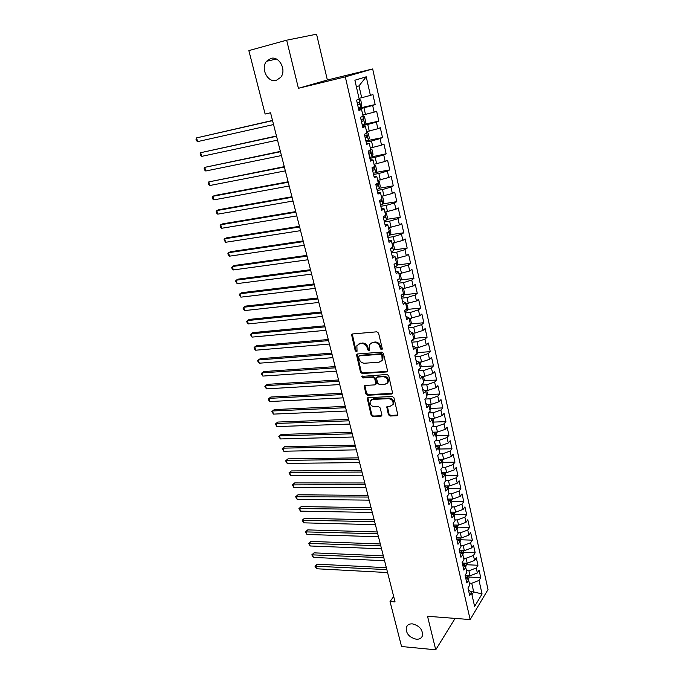 <?xml version="1.0" encoding="UTF-8"?>
<svg xmlns="http://www.w3.org/2000/svg" width="684" height="684" viewBox="0 0 684 684"><rect width="100%" height="100%" fill="white"/><g stroke="black" fill="none" stroke-linecap="round" stroke-linejoin="round"><path stroke-width="1.03" d="M381.552 349.738L382.271 348.643L378.577 333.151L376.85 331.808L352.448 333.972L351.559 334.57L355.227 350.764L356.407 351.687L357.039 351.268L356.868 345.659L359.767 343.719L361.776 343.548C364.461 343.616 366.273 345.035 367.214 347.805L367.693 349.789L368.881 350.721L369.531 350.285L369.36 344.702L372.335 342.684L374.379 342.513C377.098 342.573 378.927 344.009 379.868 346.805L380.347 348.797L381.552 349.738M412.401 623.876C409.306 623.731 407.271 624.851 406.305 627.245C405.757 633.341 409.066 637.334 416.24 639.224C419.395 639.403 421.464 638.266 422.43 635.804C422.909 629.69 419.566 625.715 412.401 623.876M270.779 58.439L266.538 61.286C260.288 68.426 267.777 83.046 276.276 80.37L280.739 77.326C286.835 70.153 279.209 55.635 270.779 58.439M388.392 414.692L390.068 416.026L396.882 415.761L397.857 415.12L393.975 397.814L392.283 396.481L368.154 397.678L367.231 398.285L371.181 415.368L372.84 416.693L380.911 416.376L381.903 414.949L380.21 407.972L378.534 406.647L374.516 406.826C371.096 406.202 369.668 404.27 370.232 401.046L372.703 399.422L388.58 398.652C392.026 399.251 393.48 401.166 392.958 404.415L390.376 406.125L386.759 406.877L388.392 414.692L389.025 414.068L390.701 415.393L397.883 415.06M395.053 601.903L270.556 112.783L265.118 114.04L248.856 50.599L286.656 40.194L298.421 88.296L345.309 76.873L470.164 619.567L427.534 616.275L435.734 649.8L401.551 646.517L390.034 601.552L395.053 601.903M386.434 371.959L387.392 371.309L387.46 370.437L383.416 353.466L381.698 352.123L357.381 353.979L356.475 354.577L360.519 372.199L362.195 373.515L386.434 371.959L387.392 371.309M388.734 375.798L392.659 393.368L391.693 394.018L367.556 395.249L365.889 393.933L364.221 386.041L365.136 385.434L374.858 384.878L375.798 384.263L375.858 383.399L374.712 378.679L373.028 377.346L362.888 377.97L361.768 376.431L387.024 374.456L388.734 375.798M345.309 76.873L372.669 68.947L488.025 589.514L470.164 619.567M358.442 108.303L375.148 104.575L372.917 94.554L370.403 95.409L366.231 76.796L354.893 80.216L359.22 99.214L356.569 100.112L358.929 110.432L361.554 109.483L363.11 116.297L360.494 117.28L362.828 127.498L365.418 126.472L366.957 133.218L364.375 134.278L366.684 144.392L369.249 143.281L370.762 149.967L368.214 151.104L370.506 161.116L373.036 159.936L374.541 166.545L372.019 167.76L374.285 177.678L376.781 176.421L378.269 182.961L375.781 184.252L378.03 194.076L380.501 192.743L381.971 199.224L379.517 200.583L381.732 210.313L384.177 208.902L385.639 215.323L383.211 216.76L385.408 226.387L387.819 224.908L389.264 231.269L386.862 232.774L389.042 242.307L391.419 240.768L392.855 247.061L390.487 248.634L392.642 258.073L394.993 256.466L396.412 262.699L394.069 264.34L396.207 273.694L398.533 272.018L399.935 278.191L397.626 279.901L399.738 289.161L402.038 287.417L403.432 293.539L401.14 295.308L403.235 304.483L405.509 302.67L406.886 308.732L404.629 310.57L406.698 319.65L408.947 317.786L410.306 323.788L408.074 325.687L410.135 334.681L412.349 332.757L413.7 338.7L411.494 340.658L413.529 349.575L415.727 347.583L417.06 353.474L414.889 355.492L416.898 364.324L419.07 362.281L420.395 368.112L418.24 370.189L420.241 378.945L422.379 376.833L423.695 382.621L421.566 384.75L423.541 393.42L425.662 391.257L426.961 396.985L424.858 399.174L426.816 407.767L428.911 405.544L430.202 411.221L428.124 413.469L430.065 421.977L432.134 419.702L433.408 425.328L431.356 427.628L433.28 436.059L435.323 433.733L436.589 439.308L434.562 441.659L436.469 450.021L438.487 447.635L439.744 453.167L437.734 455.561L439.624 463.846L441.625 461.418L442.864 466.89L440.881 469.344L442.753 477.552L444.728 475.072L445.959 480.501L444.001 482.998L445.857 491.138L447.806 488.607L449.029 493.985L447.088 496.533L448.926 504.595L450.859 502.022L452.073 507.348L450.149 509.948L451.979 517.933L453.885 515.308L455.082 520.601L453.184 523.243L454.997 531.16L456.878 528.493L458.075 533.725L456.194 536.418L457.989 544.267L459.853 541.548L461.033 546.747L459.178 549.474L460.956 557.263L462.794 554.502L463.966 559.649L462.136 562.428L463.897 570.14L465.719 567.335L466.873 572.44L465.069 575.261L466.813 582.905L468.608 580.058L469.763 585.119L467.967 587.984L469.703 595.559L471.481 592.669L468.275 589.326M375.148 104.575L372.66 105.473L374.157 112.15L362.828 115.066M362.187 124.685L378.851 121.145L376.636 111.227L374.157 112.15M378.851 121.145L376.388 122.12L377.867 128.737L366.598 131.644M367.436 140.605L382.51 137.552L380.313 127.728L377.867 128.737M382.51 137.552L380.073 138.604L381.544 145.153L370.335 148.052M369.634 157.32L386.135 153.806L383.963 144.076L381.544 145.153M386.135 153.806L383.733 154.926L385.186 161.415L374.028 164.314M375.747 172.453L389.726 169.897L387.58 160.261L385.186 161.415M389.726 169.897L387.358 171.094L388.794 177.515L377.688 180.405M379.432 188.237L393.283 185.843L391.154 176.292L388.794 177.515M393.283 185.843L390.94 187.108L392.368 193.469L381.321 196.351M383.074 203.875L396.814 201.635L394.702 192.178L392.368 193.469M396.814 201.635L394.488 202.968L395.899 209.27L384.912 212.143M386.682 219.367L400.302 217.273L398.208 207.902L395.899 209.27M400.302 217.273L398.011 218.675L399.405 224.916L388.469 227.781M390.256 234.715L403.757 232.765L401.688 223.488L399.405 224.916M403.757 232.765L401.491 234.236L402.876 240.417L391.992 243.273M393.787 249.925L407.185 248.112L405.133 238.921L402.876 240.417M407.185 248.112L404.945 249.643L406.322 255.773L395.489 258.62M397.284 264.999L410.58 263.314L408.545 254.209L406.322 255.773M410.58 263.314L408.365 264.913L409.725 270.984L398.943 273.831M400.747 279.927L413.94 278.379L411.922 269.359L409.725 270.984M413.94 278.379L411.751 280.038L413.102 286.049L402.372 288.887M404.176 294.727L417.266 293.299L415.273 284.364L413.102 286.049M417.266 293.299L415.111 295.026L416.445 300.977L405.766 303.816M407.57 309.39L420.566 308.091L418.591 299.233L416.445 300.977M420.566 308.091L418.437 309.869L419.754 315.769L409.126 318.599M410.93 323.917L423.841 322.745L421.883 313.965L419.754 315.769M423.841 322.745L421.729 324.584L423.037 330.423L415.026 333.031L412.461 333.245M414.256 338.323L427.081 337.255L425.14 328.568L423.037 330.423M427.081 337.255L424.995 339.153L426.294 344.95L418.317 347.566L415.761 347.763M417.556 352.593L430.287 351.644L428.364 343.026L426.294 344.95M430.287 351.644L428.227 353.594L429.509 359.339L421.583 361.973L418.864 362.152M420.822 366.735L433.468 365.897L431.561 357.364L429.509 359.339M433.468 365.897L431.433 367.906L432.707 373.592L424.815 376.243L421.729 376.431M424.054 380.757L436.623 380.03L434.733 371.566L432.707 373.592M436.623 380.03L434.614 382.091L435.87 387.725L428.022 390.384L424.602 390.564M427.252 394.651L439.752 394.027L437.88 385.639L435.87 387.725M439.752 394.027L437.76 396.147L439.008 401.73L431.202 404.406L427.483 404.569M430.424 408.425L442.847 407.903L440.992 399.593L439.008 401.73M442.847 407.903L440.881 410.075L442.12 415.607L434.349 418.3L430.356 418.446M433.571 422.079L445.917 421.66L444.078 413.418L442.12 415.607M445.917 421.66L443.967 423.875L445.199 429.364L437.469 432.066L433.237 432.185M436.683 435.614L448.961 435.289L447.131 427.124L445.199 429.364M448.961 435.289L447.037 437.555L448.251 443.001L440.564 445.711L436.101 445.806M439.769 449.029L451.97 448.798L450.166 440.71L448.251 443.001M451.97 448.798L450.072 451.124L451.278 456.51L443.634 459.238L438.966 459.297M442.83 462.324L454.963 462.196L453.167 454.176L451.278 456.51M454.963 462.196L453.082 464.564L454.279 469.908L446.669 472.644L441.813 472.67M445.857 475.517L457.921 475.474L456.151 467.523L454.279 469.908M457.921 475.474L456.066 477.885L457.254 483.186L449.679 485.939L444.668 485.922L447.806 488.607M448.858 488.581L460.862 488.632L459.101 480.749L457.254 483.186M460.862 488.632L459.024 491.095L460.195 496.345L452.671 499.106L447.669 499.055M451.833 501.543L463.769 501.68L462.033 493.865L460.195 496.345M463.769 501.68L461.956 504.185L463.119 509.392L455.629 512.171L450.636 512.085M454.783 514.394L466.659 514.616L464.932 506.87L463.119 509.392M466.659 514.616L464.864 517.164L466.018 522.328L458.562 525.115L453.586 524.996M457.707 527.133L469.523 527.441L467.805 519.755L466.018 522.328M469.523 527.441L467.745 530.032L468.891 535.153L461.469 537.949L456.51 537.795M460.589 539.77L472.362 540.155L470.66 532.537L468.891 535.153M472.362 540.155L470.601 542.788L471.738 547.867L464.359 550.671L459.409 550.483M463.436 552.296L475.175 552.757L473.49 545.208L471.738 547.867M475.175 552.757L473.431 555.442L474.559 560.47L467.215 563.291L462.281 563.06M466.249 564.719L477.962 565.258L476.295 557.776L474.559 560.47M477.962 565.258L476.244 567.985L477.364 572.97L470.053 575.8L465.129 575.535M469.053 577.031L480.732 577.655L479.074 570.234L477.364 572.97M480.732 577.655L479.031 580.417L482.066 593.977L474.611 606.417L471.481 592.669M468.608 580.058L465.419 576.792M470.558 591.711L473.704 591.899L471.738 583.255L469.309 583.11M479.031 580.417L471.738 583.255M482.066 593.977L473.704 591.899L471.951 594.755M465.719 567.335L462.529 564.146M470.053 575.8L468.925 570.807L466.479 570.687M476.244 567.985L468.925 570.807M462.794 554.502L459.614 551.398M467.215 563.291L466.078 558.255L463.624 558.153M473.431 555.442L466.078 558.255M459.853 541.548L456.681 538.53M464.359 550.671L463.205 545.593L460.751 545.507M470.601 542.788L463.205 545.593M456.878 528.493L453.714 525.551M461.469 537.949L460.315 532.827L457.852 532.759M467.745 530.032L460.315 532.827M453.885 515.308L450.73 512.461M458.562 525.115L457.391 519.951L454.92 519.891M464.864 517.164L457.391 519.951M450.859 502.022L447.712 499.26M455.629 512.171L454.45 506.955L451.97 506.921M461.956 504.185L454.45 506.955M452.671 499.106L451.474 493.857L448.995 493.839M459.024 491.095L451.474 493.857M444.728 475.072L441.599 472.49M449.679 485.939L448.482 480.63L445.857 480.638M456.066 477.885L448.482 480.63M441.625 461.418L438.504 458.93M446.669 472.644L445.455 467.3L442.522 467.317M453.082 464.564L445.455 467.3M438.487 447.635L435.375 445.25M443.634 459.238L442.411 453.843L439.137 453.894M450.072 451.124L442.411 453.843M435.323 433.733L432.228 431.442M440.564 445.711L439.333 440.274L435.691 440.359M447.037 437.555L439.333 440.274M432.134 419.702L429.048 417.505M437.469 432.066L436.23 426.577L432.185 426.705M443.967 423.875L436.23 426.577M428.911 405.544L425.833 403.449M434.349 418.3L433.092 412.76L428.62 412.931M440.881 410.075L433.092 412.76M425.662 391.257L422.592 389.264M431.202 404.406L429.937 398.815L424.978 399.046M437.76 396.147L429.937 398.815M422.379 376.833L419.326 374.943M428.022 390.384L426.748 384.741L421.626 385.032M434.614 382.091L426.748 384.741M419.07 362.281L416.026 360.494M424.815 376.243L423.524 370.548L418.394 370.873M431.433 367.906L423.524 370.548M415.727 347.583L412.7 345.907M421.583 361.973L420.275 356.227L415.137 356.595M428.227 353.594L420.275 356.227M412.349 332.757L409.34 331.193M418.317 347.566L417.001 341.769L411.845 342.18M424.995 339.153L417.001 341.769M408.947 317.786L405.945 316.333M415.026 333.031L413.692 327.174L408.528 327.636M421.729 324.584L413.692 327.174M405.509 302.67L402.517 301.336M411.7 318.351L410.357 312.451L405.176 312.956M418.437 309.869L410.357 312.451M402.038 287.417L399.063 286.194M408.339 303.551L406.989 297.583L401.79 298.138M415.111 295.026L406.989 297.583M398.533 272.018L395.574 270.915M404.954 288.597L403.586 282.586L398.37 283.185M411.751 280.038L403.586 282.586M394.993 256.466L392.052 255.491M401.534 273.514L400.157 267.444L394.924 268.094M408.365 264.913L400.157 267.444M391.419 240.768L388.495 239.913M398.079 258.287L396.686 252.157L391.453 252.858M404.945 249.643L396.686 252.157M387.819 224.908L384.904 224.19M394.591 242.914L393.189 236.724L387.939 237.476M401.491 234.236L393.189 236.724M384.177 208.902L381.279 208.312M391.077 227.396L389.658 221.146L384.391 221.949M398.011 218.675L389.658 221.146M380.501 192.743L377.619 192.272M387.529 211.724L386.092 205.422L380.817 206.277M394.488 202.968L386.092 205.422M376.781 176.421L373.917 176.087M383.938 195.906L382.493 189.536L377.2 190.451M390.94 187.108L382.493 189.536M373.036 159.936L370.189 159.74M380.321 179.943L378.859 173.505L373.549 174.471M387.358 171.094L378.859 173.505M369.249 143.281L366.419 143.23M376.662 163.818L375.191 157.32L369.864 158.346M383.733 154.926L375.191 157.32M365.418 126.472L362.614 126.557M372.977 147.53L371.489 140.972L366.145 142.05M380.073 138.604L371.489 140.972M361.554 109.483L358.767 109.722M369.249 131.089L367.744 124.471L362.392 125.608M376.388 122.12L367.744 124.471M365.487 114.493L363.965 107.798L358.604 108.995M372.66 105.473L363.965 107.798M393.685 596.525L390.034 601.552M435.734 649.8L454.424 619.507L454.142 618.327M298.421 88.296L327.362 80.011L316.564 34.2L286.656 40.194M327.362 80.011L372.669 68.947M370.403 95.409L361.682 97.718L358.997 85.885L356.373 86.714M361.682 97.718L359.023 98.334M366.231 76.796L358.997 85.885M382.211 349.173L381.005 348.242L380.535 346.249C379.594 343.453 377.765 342.026 375.046 341.966L374.379 342.513M370.66 343.231L375.046 341.966M358.168 344.223L362.46 343C365.136 343.069 366.949 344.479 367.889 347.258L368.368 349.233L369.557 350.165M352.26 333.997L355.911 350.208L357.091 351.131M356.475 354.577L357.159 354.021L361.195 371.617L362.862 372.942L387.076 371.378M381.877 355.201L380.672 354.261L359.339 355.86L358.647 356.928L359.16 358.989C360.092 361.725 361.887 363.136 364.546 363.23L379.107 362.204L382.151 360.143L381.877 355.201L382.527 354.628L381.33 353.696L380.672 354.261M359.185 355.885L360.015 355.295L381.33 353.696M381.578 361.024L382.801 359.57L383.031 356.723L382.373 357.287M382.527 354.628L383.031 356.723M364.871 385.485L366.547 393.334L368.214 394.651L392.676 393.343M375.807 384.237L376.508 382.801L375.371 378.09L373.686 376.756L363.555 377.388L362.888 377.97M362.383 376.003L363.555 377.388M385.066 384.297L387.631 382.578C388.204 379.252 386.742 377.303 383.254 376.713L377.602 377.064L376.662 377.688L376.593 378.56L377.739 383.288L379.423 384.622L385.066 384.297M387.264 383.194L388.273 381.98C388.845 378.662 387.383 376.704 383.895 376.123L383.254 376.713M377.294 377.123L378.252 376.474L383.895 376.123M387.375 406.305L389.025 414.068M392.642 404.971L393.591 403.791C394.112 400.55 392.659 398.635 389.222 398.037L388.58 398.652M371.207 399.892L373.353 398.815L389.222 398.037M367.872 397.729L371.831 414.743L373.481 416.06L381.877 415.692M359.211 99.18L360.75 100.172L361.879 105.165L360.827 107.337L358.382 108.055M272.514 120.452L196.556 137.903L197.59 141.614L273.557 124.556M357.664 104.883L359.391 104.395L359.203 102.395L357.202 102.882M272.557 120.64L196.556 137.903L195.975 139.16L196.393 140.639L197.59 141.614M362.99 115.801L364.512 116.75L365.632 121.692L364.598 123.889L362.169 124.633M276.464 135.996L200.677 152.694L201.695 156.371L277.516 140.126M361.451 121.495L363.17 121L362.999 119.016L360.998 119.512M276.533 136.253L200.677 152.694L200.087 153.909L200.498 155.379L201.695 156.371M366.744 132.268L368.24 133.166L369.351 138.065L368.325 140.288L365.923 141.058M280.389 151.395L204.755 167.358L205.773 171L281.449 155.559M365.213 137.954L366.915 137.441L366.761 135.475L364.76 135.988M280.466 151.72L204.755 167.358L204.165 168.538L204.567 169.991L205.773 171M372.019 156.525L373.036 154.276L371.934 149.428L370.454 148.582M284.27 166.657L208.8 181.893L209.808 185.509L285.339 170.855M368.933 154.242L370.625 153.72L370.48 151.771L368.488 152.293M284.373 167.041L208.8 181.893L208.21 183.038L208.611 184.475L209.808 185.509M374.122 164.733L375.593 165.528L376.679 170.333L375.678 172.607L373.31 173.428M288.118 181.782L214.844 195.47L212.818 196.299L213.81 199.882L289.195 186.005M372.618 170.376L374.293 169.846L374.157 167.913L372.173 168.452M288.238 182.235L212.818 196.299L212.211 197.411L212.613 198.839L213.81 199.882M377.765 180.73L379.218 181.482L380.295 186.236L379.304 188.536L376.952 189.382M291.931 196.761L218.803 209.714L216.794 210.587L217.777 214.143L293.017 201.028M376.268 186.364L377.936 185.817L377.807 183.893L375.832 184.449M292.068 197.283L216.794 210.587L216.178 211.655L216.58 213.075L217.777 214.143M381.364 196.573L382.801 197.283L383.869 201.985L382.895 204.311L380.56 205.183M295.719 211.612L222.727 223.839L220.735 224.754L221.719 228.268L296.805 215.905M379.877 202.19L381.535 201.635L381.424 199.728L380.877 199.831M295.864 212.202L220.735 224.754L220.12 225.78L220.513 227.191L221.719 228.268M384.938 212.262L386.357 212.929L387.418 217.597L386.451 219.94L384.134 220.829M299.464 226.336L226.618 237.844L224.643 238.793L225.617 242.281L300.558 230.653M383.459 217.871L385.109 217.298L385.212 215.571M299.626 226.977L224.643 238.793L224.019 239.793L225.617 242.281M388.478 227.806L389.88 228.43L390.932 233.047L389.974 235.416L387.674 236.339M303.174 240.922L230.474 251.729L228.516 252.712L229.482 256.175L304.277 245.274M387.007 233.398L388.64 232.825L388.948 231.466M303.354 241.632L228.516 252.712L227.892 253.678L228.276 255.064L229.482 256.175M392.103 243.265L393.368 243.786L394.403 248.36L393.462 250.754L391.18 251.695M306.859 255.38L234.296 265.495L232.363 266.521L233.321 269.949L307.971 259.758M390.521 248.788L392.146 248.198L392.531 247.283M307.048 256.149L232.363 266.521L231.731 267.444L232.107 268.821L233.321 269.949M395.762 258.586L396.823 258.997L397.849 263.537L396.917 265.948L394.659 266.905M310.502 269.718L238.083 279.14L236.177 280.201L237.117 283.612L311.622 274.113M395.019 263.682L395.933 263.032M310.716 270.539L236.177 280.201L235.535 281.098L237.117 283.612M399.413 273.771L400.243 274.07L401.26 278.568L400.345 280.996L398.097 281.979M314.118 283.92L241.845 292.684L239.947 293.778L240.888 297.155L315.247 288.349M314.341 284.8L239.947 293.778L239.306 294.642L240.888 297.155M403.064 288.81L403.637 289.007L404.646 293.453L403.74 295.907L401.508 296.916M317.701 298.002L245.573 306.107L243.701 307.236L244.633 310.579L318.838 302.456M317.94 298.942L243.701 307.236L243.051 308.065L243.418 309.399L244.633 310.579M406.724 303.713L407.997 308.21L407.1 310.681L404.885 311.707M321.258 311.964L249.267 319.419L247.411 320.582L248.335 323.9L322.395 316.435M321.506 312.956L247.411 320.582L246.762 321.377L247.129 322.703L248.335 323.9M410.332 318.488L411.315 322.831L410.434 325.319L408.237 326.371M324.78 325.798L252.935 332.621L251.096 333.818L252.011 337.109L325.926 330.304M325.045 326.849L251.096 333.818L250.438 334.587L252.011 337.109M413.658 333.142L414.607 337.315L413.734 339.828L411.554 340.897M328.269 339.521L256.568 345.711L254.756 346.942L255.662 350.208L329.423 344.043M328.551 340.615L254.756 346.942L254.089 347.677L254.448 348.985L255.662 350.208M416.958 347.669L417.864 351.67L417.009 354.201L415.273 355.133M331.731 353.124L260.176 358.698L258.372 359.964L259.279 363.195L332.886 357.664M332.022 354.269L258.372 359.964L257.706 360.665L258.065 361.956L259.279 363.195M420.344 368.172L419.548 368.933M420.378 368.052L421.096 365.897L420.224 362.058M335.169 366.607L263.75 371.574L261.972 372.874L262.861 376.08L336.331 371.173M335.468 367.812L261.972 372.874L261.297 373.549L262.861 376.08M423.593 382.159L424.302 379.996L423.464 376.328M338.571 379.979L267.299 384.348L265.537 385.673L266.418 388.863L339.734 384.57M338.888 381.227L265.537 385.673L264.853 386.323L266.418 388.863M426.773 396.147L427.474 393.967L426.679 390.461M341.94 393.232L270.821 397.019L269.068 398.379L269.949 401.534L343.12 397.849M342.274 394.54L269.068 398.379L268.385 398.994L268.735 400.251L269.949 401.534M429.928 410.015L430.621 407.818L429.86 404.466M345.283 406.373L274.31 409.588L272.574 410.973L273.446 414.111L346.463 411.007M345.634 407.732L272.574 410.973L271.89 411.563L273.446 414.111M433.049 423.755L433.733 421.541L433.015 418.343M348.609 419.412L277.772 422.054L276.054 423.473L276.926 426.577L349.789 424.063M348.96 420.814L276.054 423.473L277.772 422.054M275.361 424.029L276.054 423.464L275.361 424.029L276.926 426.577M436.153 437.367L436.828 435.144L436.136 432.108M351.892 432.339L281.209 434.425L279.508 435.87L280.363 438.948L353.081 437.008M352.26 433.784L279.508 435.87L278.807 436.401L281.209 434.425M280.363 438.948L278.807 436.401M439.222 450.867L439.889 448.636L439.231 445.737M355.158 445.156L284.612 446.686L282.928 448.165L283.783 451.226L356.355 449.85M355.535 446.652L282.928 448.165L282.227 448.67L284.612 446.686M283.783 451.226L282.227 448.67M442.266 464.248L442.924 461.999L442.3 459.255M358.39 457.861L287.99 458.861L286.331 460.366L287.169 463.401L359.596 462.581M358.784 459.409L286.331 460.366L285.621 460.836L287.99 458.861M287.169 463.401L285.621 460.836M445.284 477.509L445.934 475.252L445.344 472.653M361.605 470.472L291.35 470.934L289.7 472.464L290.538 475.474L362.802 475.2M444.326 474.739L443.762 474.277M362.007 472.054L289.7 472.464L288.981 472.918L291.35 470.934M290.538 475.474L288.981 472.918M448.276 490.659L448.918 488.385L448.362 485.931M364.786 482.972L294.676 482.913L293.034 484.469L293.872 487.461L365.991 487.718M447.362 488.222L446.592 487.572M365.196 484.597L292.325 484.896L294.676 482.913M293.872 487.461L292.325 484.896M451.235 503.698L451.876 501.406L451.346 499.098M367.941 495.37L297.976 494.797L296.352 496.379L297.181 499.346L369.155 500.141M450.32 501.543L450.029 500.526L449.422 500.756M368.368 497.046L295.633 496.781L297.976 494.797M297.181 499.346L295.633 496.781M454.176 516.617L454.809 514.317L454.313 512.145M371.07 507.673L301.251 506.587L299.643 508.203L300.464 511.136L372.284 512.453M453.218 514.71L452.979 513.496L452.227 513.821M371.506 509.383L298.925 508.571L301.251 506.587M300.464 511.136L298.925 508.571M457.092 529.425L457.716 527.116L457.254 525.081M374.174 519.866L304.5 518.292L302.909 519.926L303.722 522.841L375.396 524.671M456.066 527.732L455.912 526.347L455.022 526.765M374.618 521.627L302.183 520.276L304.5 518.292M303.722 522.841L302.183 520.276M459.981 542.13L460.597 539.813L460.161 537.906M377.252 531.972L307.723 529.895L306.15 531.562L306.954 534.452L378.483 536.786M458.87 540.616L458.819 539.086L457.793 539.591M377.713 533.768L305.415 531.887L307.723 529.895M306.954 534.452L305.415 531.887M462.846 554.724L463.453 552.398L463.051 550.62M380.313 543.968L310.921 541.42L309.365 543.105L310.16 545.977L381.535 548.799M461.623 553.347L461.691 551.723L460.546 552.304M380.774 545.806L308.629 543.404L310.921 541.42M310.16 545.977L308.629 543.404M465.667 567.284L466.291 564.873L465.915 563.231M383.339 555.878L314.093 552.852L312.554 554.562L313.34 557.409L384.57 560.726M464.342 565.967L464.547 564.249L463.282 564.899M383.818 557.751L311.81 554.835L314.093 552.852M313.34 557.409L311.81 554.835M468.437 579.878L469.096 577.245L468.754 575.731M386.349 567.686L317.248 564.189L315.717 565.924L316.504 568.755L387.58 572.551M467.052 578.467L467.377 576.672L466.001 577.39M386.836 569.601L314.973 566.181L317.248 564.189M316.504 568.755L314.973 566.181M380.535 346.249L379.868 346.805M373.002 342.128L372.335 342.684M368.368 349.233L367.693 349.789M367.889 347.258L367.214 347.805M362.46 343L361.776 343.548M360.442 343.171L359.767 343.719M355.911 350.208L355.227 350.764M352.157 334.989L351.473 335.528M381.005 348.242L380.347 348.797M362.862 372.942L362.195 373.515M361.195 371.617L360.519 372.199M357.082 354.945L356.398 355.5M360.015 355.295L359.339 355.86M392.334 393.403L391.693 394.018M368.214 394.651L367.556 395.249M366.547 393.334L365.889 393.933M364.82 386.315L364.153 386.905M376.508 382.801L375.858 383.399M375.371 378.09L374.712 378.679M373.686 376.756L373.028 377.346M378.252 376.474L377.602 377.064M387.341 407.074L386.699 407.698M373.353 398.815L372.703 399.422M381.552 415.752L380.911 416.376M373.481 416.06L372.84 416.693M371.831 414.743L371.181 415.368M367.83 398.524L367.171 399.131M397.507 415.128L396.882 415.761M390.701 415.393L390.068 416.026M360.853 107.277L359.032 99.274M357.638 104.789L359.391 104.395M364.623 123.838L362.922 116.365M361.426 121.376L363.17 121M368.351 140.229L366.769 133.286M365.179 137.792L366.915 137.441M372.045 156.465L370.583 150.044M368.89 154.054L370.625 153.72M375.704 172.548L374.362 166.631M372.566 170.162L374.293 169.846M379.329 188.476L378.098 183.055M376.209 186.116L377.936 185.817M382.92 204.251L381.8 199.318M379.817 201.917L381.535 201.635M386.477 219.88L385.46 215.426M383.391 217.572L385.109 217.298M390 235.356L389.093 231.38M386.93 233.073L388.64 232.825M393.488 250.695L392.684 247.172M390.889 248.369L392.146 248.198M396.942 265.888L396.25 262.818M400.371 280.936L399.772 278.311M403.765 295.847L403.269 293.658M407.125 310.622L406.724 308.86M410.46 325.259L410.152 323.925M413.76 339.76L413.546 338.845M417.026 354.141L416.907 353.619M425.439 391.111L425.311 390.53M428.688 405.398L428.492 404.526M431.912 419.548L431.647 418.394M435.101 433.571L434.776 432.143M438.264 447.473L437.88 445.771M441.402 461.238L440.949 459.272M444.506 474.893L444.001 472.661M447.584 488.419L447.02 485.931M450.636 501.825L450.012 499.081M453.654 515.112L452.979 512.119M456.656 528.279L455.92 525.047M459.622 541.335L458.836 537.863M462.572 554.279L461.726 550.569M465.488 567.104L464.598 563.171M468.386 579.827L467.437 575.663M466.821 578.228L467.326 578.254M407.698 625.193L406.305 627.245M276.387 59.046L266.538 61.286M352.243 334.031L351.559 334.57M382.801 359.57L382.151 360.143M364.828 385.494L364.221 386.041M376.448 383.664L375.798 384.263M362.212 376.038L361.768 376.431M388.273 381.98L387.631 382.578M387.315 406.33L386.759 406.877M393.591 403.791L392.958 404.415M367.812 397.746L367.231 398.285M357.894 102.694L359.203 102.395M362.033 119.221L362.999 119.016M365.974 135.629L366.761 135.475M369.805 151.899L370.48 151.771M373.567 168.025L374.157 167.913M377.269 183.996L377.807 183.893M380.928 199.813L381.424 199.728"/></g></svg>
